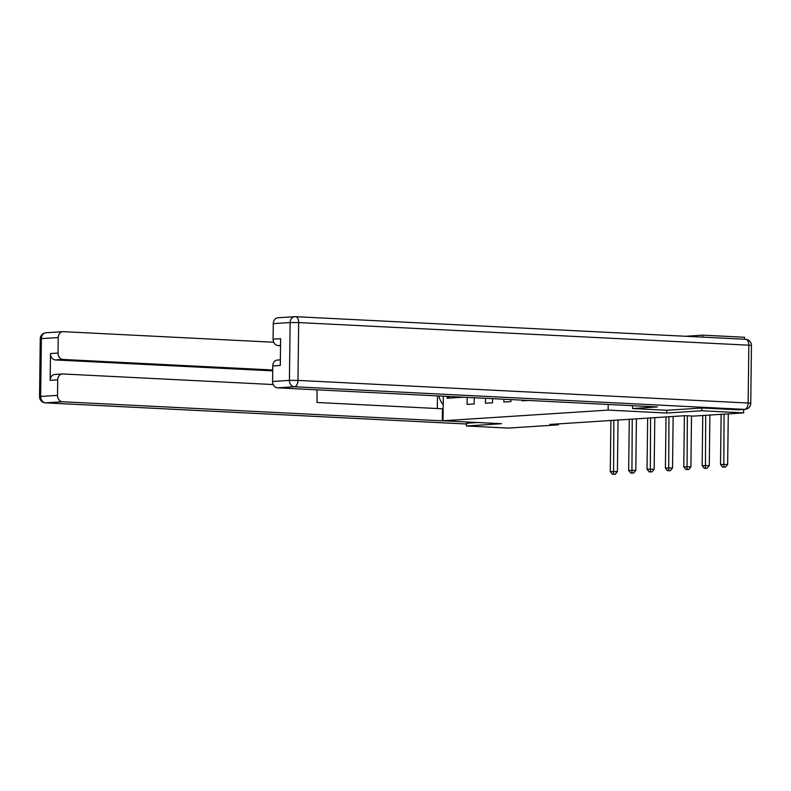 <?xml version="1.0" encoding="UTF-8"?>
<svg xmlns="http://www.w3.org/2000/svg" width="791" height="791" viewBox="0 0 791 791"><rect width="100%" height="100%" fill="white"/><g stroke="black" fill="none" stroke-linecap="round" stroke-linejoin="round"><path stroke-width="1.19" d="M702.705 337.134L702.724 335.157L685.54 336.274M702.724 335.157L744.558 337.263L744.539 339.24M466.512 423.225L466.482 425.983L501.573 423.709L443.009 420.772L443.306 396.182M443.009 420.772L608.131 410.094L608.2 404.468M467.184 397.379L467.095 404.409L474.165 403.954L474.234 397.735M463.457 397.191L447.162 398.249L447.192 396.38M528.309 400.454L522.218 400.849L522.228 400.147M503.877 399.228L503.847 402.036L510.907 401.581L510.937 399.584M485.526 398.298L485.466 403.222L492.536 402.767L492.585 398.654M666.734 410.262L666.704 413.031L701.805 410.766L743.639 412.872L693.578 416.106L685.214 415.68L550.002 424.431L558.377 424.846L558.387 423.887M701.805 410.766L701.835 408.008M743.639 412.872L743.678 409.461M466.482 425.983L508.316 428.089L558.377 424.846M666.704 413.031L608.131 410.094M449.634 396.499L447.162 398.249M721.135 414.326L720.522 464.455L727.651 464.475L728.274 413.861M724.081 414.128L723.805 467.036L722.628 467.115L725.485 467.125L723.805 467.036M725.485 467.125L727.651 464.475M720.522 464.455L722.628 467.115M738.171 409.787L744.529 409.382A6.14 5.013 86.3 0 0 745.003 409.382L738.636 409.787A6.14 5.013 -93.7 0 1 738.171 409.787L702.19 407.988L666.853 410.272L632.553 408.542L632.582 405.694M632.553 408.542L657.4 406.94L277.522 387.847A6.14 5.013 -93.7 0 1 272.579 381.47L272.766 365.936A6.14 5.013 -93.7 0 1 277.394 360.063L280.37 359.865M280.548 345.39L278.036 345.548A6.14 5.013 -93.7 0 1 273.093 339.171L273.281 323.638A6.14 5.013 -93.7 0 1 277.908 317.764L294.746 316.677A6.14 5.013 86.3 0 0 290.129 322.55L273.281 323.638M272.766 365.936L280.301 365.452L280.627 338.686L273.093 339.171M278.036 345.548L280.548 345.677M438.817 395.955A23.028 13.22 -87.1 0 0 443.197 404.765M437.304 408.532L437.463 395.886M316.469 389.805A6.14 5.013 86.3 0 1 317.092 392.88L316.973 402.481L442.485 408.789L442.337 420.842L62.459 401.759L45.611 402.846L466.502 423.996M443.286 420.782L442.337 420.842M272.717 370L62.973 359.46L55.439 359.945A6.14 5.013 -93.7 0 1 50.486 353.567L50.159 380.333A6.14 5.013 -93.7 0 1 54.787 374.459L62.321 373.975A6.14 5.013 86.3 0 0 57.703 379.848L57.516 395.371A6.14 5.013 86.3 0 0 62.459 401.759M273.716 342.246L63.31 331.666A6.14 5.013 86.3 0 0 62.845 331.676A6.14 5.013 86.3 0 0 58.218 337.549L58.03 353.073A6.14 5.013 86.3 0 0 62.973 359.46M62.321 373.975A6.14 5.013 86.3 0 1 62.796 373.965L273.202 384.545M466.512 423.264L477.596 422.513M272.707 370.86L55.439 359.945M702.764 415.512L702.151 465.642L709.28 465.662L709.893 415.048M705.71 415.324L705.434 468.232L704.257 468.302L707.105 468.312L705.434 468.232M707.105 468.312L709.28 465.662M702.151 465.642L704.257 468.302M684.403 415.74L683.78 466.828L690.909 466.848L691.522 415.997M687.339 415.789L687.063 469.419L685.886 469.488L688.734 469.498L687.063 469.419M688.734 469.498L690.909 466.848M683.78 466.828L685.886 469.488M666.032 416.926L665.399 468.015L672.528 468.035L673.161 416.462M668.968 416.738L668.692 470.605L667.505 470.685L670.363 470.685L668.692 470.605M670.363 470.685L672.528 468.035M665.399 468.015L667.505 470.685M647.651 418.113L647.028 469.211L654.157 469.231L654.79 417.648M650.597 417.925L650.311 471.792L649.134 471.871L651.992 471.881L650.311 471.792M651.992 471.881L654.157 469.231M647.028 469.211L649.134 471.871M629.28 419.299L628.657 470.398L635.786 470.418L636.419 418.844M632.227 419.111L631.94 472.978L630.763 473.058L633.611 473.067L631.94 472.978M633.611 473.067L635.786 470.418M628.657 470.398L630.763 473.058M610.909 420.486L610.286 471.584L617.415 471.604L618.038 420.031M613.856 420.298L613.569 474.165L612.392 474.244L615.24 474.254L613.569 474.165M615.24 474.254L617.415 471.604M610.286 471.584L612.392 474.244M745.003 409.382A6.14 6.14 0 0 0 750.748 403.321L748.138 403.024A6.14 3.53 92.9 0 1 744.529 409.382L294.361 386.759A6.14 3.53 92.9 0 0 297.97 380.402L748.138 403.024L748.84 345.192L298.682 322.57L297.97 380.402L289.417 380.382L290.129 322.55L298.682 322.57A6.14 3.53 92.9 0 0 295.458 316.667A6.14 6.14 0 0 0 294.746 316.677A6.14 5.013 86.3 0 1 295.221 316.677A6.14 3.53 92.9 0 1 295.458 316.667L745.616 339.29A6.14 3.53 92.9 0 1 748.84 345.192L751.45 345.499A6.14 6.14 0 0 0 745.616 339.29A6.14 3.53 92.9 0 0 745.389 339.29M272.579 381.47L289.417 380.382A6.14 5.013 86.3 0 0 294.361 386.759L277.522 387.847M57.703 379.848L50.159 380.333M50.486 353.567L58.03 353.073M58.218 337.549L41.379 338.637L40.667 396.469L57.516 395.371M41.379 338.637A6.14 5.013 -93.7 0 1 45.997 332.764A6.14 6.14 0 0 0 40.252 338.815L41.379 338.637M40.667 396.469L39.55 396.637A6.14 6.14 0 0 0 45.384 402.846A6.14 3.53 92.9 0 0 45.611 402.846A6.14 5.013 -93.7 0 1 40.667 396.469M750.748 403.321L751.45 345.499M62.845 331.676L45.997 332.764M40.252 338.815L39.55 396.637M466.502 424.006L45.384 402.846"/></g></svg>
